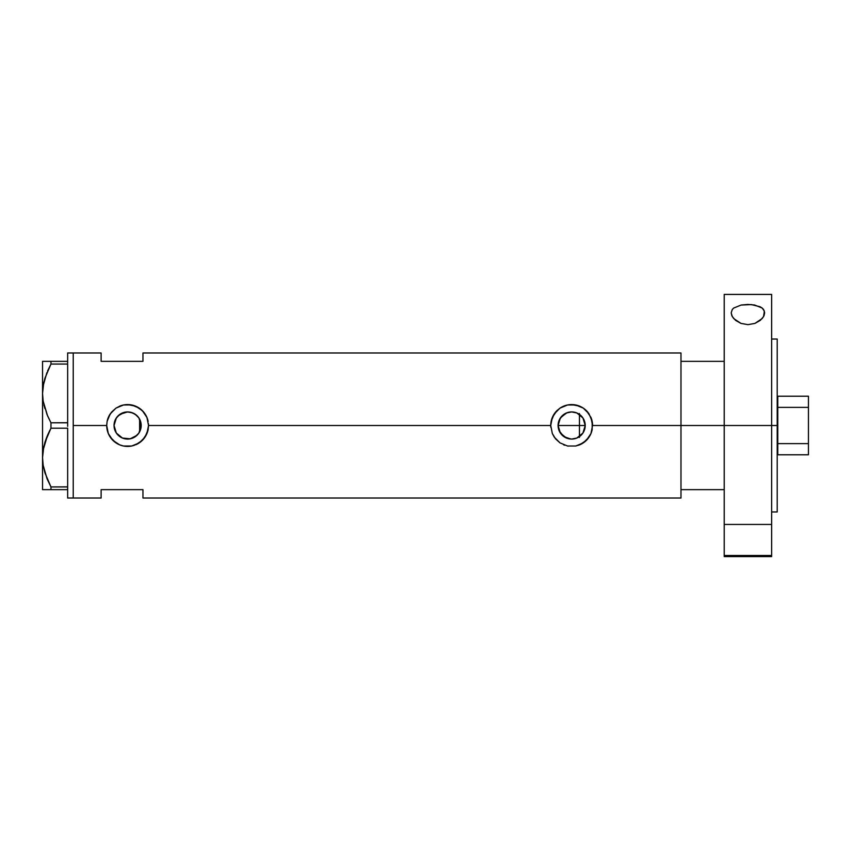 <?xml version="1.0" encoding="UTF-8"?>
<svg xmlns="http://www.w3.org/2000/svg" width="851" height="851" viewBox="0 0 851 851"><rect width="100%" height="100%" fill="white"/><g stroke="black" fill="none" stroke-linecap="round" stroke-linejoin="round"><path stroke-width="1.28" d="M140.851 428.489L140.596 429.457M139.851 431.372L141.192 425.532M558.288 427.872L558.416 428.478M570.702 439.031L563.809 436.574L559.15 430.776M560.245 432.861L558.586 429.181M560.341 432.999L562.181 435.223M563.99 436.701L562.373 435.404M565.372 437.531L566.692 438.127M576.606 438.137L571.968 439.063M571.319 439.063L570.713 439.042M574.404 438.786L576.818 438.052L571.649 439.073L566.458 438.042L560.373 433.042L558.086 425.5L560.373 417.958L566.458 412.958L571.649 411.927L576.84 412.958L582.935 417.958L585.222 425.5A13.573 13.573 0 0 1 571.649 439.073A13.573 13.573 0 0 1 558.086 425.5A13.573 13.573 0 0 1 571.649 411.927A13.573 13.573 0 0 1 585.222 425.5L582.935 433.042L576.84 438.042M576.191 438.286L577.18 437.893M579.946 436.244L579.297 436.712M572.563 439.042L574.244 438.818M566.489 438.052L567.074 438.276M582.978 432.968L584.828 428.723L585.222 425.5L583.914 419.681M581.616 416.288L579.457 414.405L579.457 436.595L582.914 433.063M124.693 438.744L128.831 439.02L133.181 437.882L136.905 435.404L139.202 432.563M117.672 434.733L120.151 436.829M120.119 436.808L118.215 435.286M130.618 412.267L135.16 414.214L138.904 417.958L141.192 425.5A13.573 13.573 0 0 1 127.618 439.073A13.573 13.573 0 0 1 114.045 425.5L114.8 429.936L116.587 433.404M114.279 427.979L115.066 430.649M137.075 435.233L130.267 438.808L122.427 438.042L116.332 433.042L114.045 425.5L114.3 428.117M142.415 440.286A20.913 20.913 0 0 0 145 437.137L139.245 442.892A20.913 20.913 0 0 0 142.394 440.307L135.649 444.818A20.913 20.913 0 0 0 139.245 442.892L131.703 446.02L123.512 446.009L119.587 444.818L115.981 442.882L110.236 437.148L108.3 433.531L106.705 425.5L73.229 425.5L73.229 352.984L73.229 425.5L106.705 425.5A20.913 20.913 0 0 0 131.692 446.02L123.512 446.009L119.587 444.818L112.821 440.286L108.3 433.531L106.705 425.5L107.109 421.394L110.236 413.863L115.981 408.118L123.512 404.991L127.629 404.587L135.649 406.182L142.404 410.703L146.936 417.458L148.542 425.5L148.127 429.606L145 437.137A20.913 20.913 0 0 0 148.127 429.627M592.573 425.479A20.913 20.913 0 0 0 590.966 417.458L592.573 425.5L680.981 425.5L592.573 425.5L590.956 433.542L589.03 437.137L583.286 442.892L575.733 446.02L567.543 446.009L560.011 442.882L555.49 438.776L552.331 433.531L550.735 425.5L551.14 421.394L554.267 413.863L560.011 408.118L567.553 404.991L575.744 404.991L583.286 408.118L589.03 413.863L592.168 421.405L592.168 429.606L590.956 433.542L586.435 440.297L579.68 444.818A20.913 20.913 0 0 0 592.158 429.617M582.286 433.925L581.605 434.723M583.914 431.319L583.403 432.276M584.828 428.723L584.648 429.404M116.066 432.616L115.311 431.212M117.587 434.638L116.949 433.872M124.342 438.669L122.331 437.999M127.171 439.063L125.586 438.914M129.692 438.914L128.129 439.063M132.979 413.033L136.905 415.607L132.809 412.958L127.618 411.927L120.076 414.214L116.332 417.958L114.045 425.5A13.573 13.573 0 0 1 127.618 411.927A13.573 13.573 0 0 1 141.192 425.5L138.904 433.042L135.16 436.786L130.618 438.733M138.692 433.35L137.649 434.638M148.127 421.373L148.138 421.415A20.913 20.913 0 0 0 131.714 404.991L139.256 408.118L143.776 412.214L146.936 417.458L148.542 425.5L550.735 425.5L148.542 425.5L146.925 433.542L142.404 440.297M680.981 352.984L680.981 425.5L680.981 361.345L724.222 361.345L680.981 361.345L680.981 425.5L724.222 425.5L680.981 425.5L680.981 498.016L680.981 352.984L142.957 352.984L142.957 361.345L101.12 361.345L101.12 352.984L101.12 361.345L142.957 361.345L142.957 352.984M579.68 444.818L575.733 446.02L567.543 446.009L560.011 442.882L554.278 437.148L552.331 433.531L550.735 425.5L552.331 417.479L556.852 410.714A20.913 20.913 0 0 0 550.735 425.5M73.229 425.5L73.229 498.016L73.229 425.5L73.229 498.016L67.654 498.016L73.229 498.016L73.229 352.984L67.654 352.984L73.229 352.984L73.229 425.5M134.501 445.254L131.703 446.02M101.12 489.655L142.957 489.655L142.957 498.016L142.957 489.655L101.12 489.655L101.12 498.016L101.12 489.655M139.202 418.437L138.692 417.65M128.139 411.937L129.692 412.086M125.586 412.086L127.171 411.937M118.215 415.714L124.693 412.246M131.065 412.373L126.576 411.969L122.321 413.001M116.587 417.596L117.587 416.362M115.311 419.788L116.066 418.394M584.648 421.596L584.828 422.266M582.903 417.926L582.297 417.086M583.403 418.713L582.967 418.011M577.191 413.107L579.935 414.756M589.041 413.873L589.03 413.863A20.913 20.913 0 0 0 586.435 410.703L590.966 417.458M586.424 410.682A20.913 20.913 0 0 0 583.297 408.129L586.435 410.703M583.275 408.108A20.913 20.913 0 0 0 560.011 408.118L567.553 404.991L571.659 404.587L579.68 406.182L583.286 408.118M556.852 410.714L560.011 408.118M592.573 425.351L592.487 423.692M591.264 418.235L590.988 417.533M579.648 406.172L578.489 405.736M564.436 405.863L563.649 406.172M550.735 425.691L550.81 427.308M563.649 444.828L564.692 445.222M567.553 446.009L568.202 446.137M578.531 445.254L579.659 444.828M590.988 433.489L591.339 432.563M131.703 404.98A20.913 20.913 0 0 0 119.597 406.182L123.512 404.991L131.394 404.927M110.236 413.863A20.913 20.913 0 0 0 107.109 421.394L108.3 417.479L111.449 412.224L115.981 408.118L120.459 405.842M106.705 425.5L107.098 421.415M148.542 425.383L148.457 423.692M147.255 418.277L146.946 417.501M135.628 406.172L134.458 405.725M106.705 425.617L106.779 427.308M119.619 444.828L120.672 445.233M123.523 446.009L124.172 446.137M146.946 433.51L147.308 432.585M122.204 413.054L118.459 415.49L115.704 419.011M141.192 425.5L139.617 425.5L139.617 431.851L139.617 419.149L139.617 425.5L141.192 425.5L139.851 419.628M558.416 422.522L558.288 423.128M561.128 416.937L567.074 412.724L562.383 415.596L559.213 420.086L560.256 418.139M574.234 412.182L571.734 411.927M571.968 411.937L568.936 412.203M577.882 413.448L576.595 412.863M576.818 412.948L576.191 412.714M140.596 421.543L140.787 422.224M572.553 411.958L574.393 412.214M567.074 412.724L571.319 411.937M558.586 421.819L559.15 420.224M47.06 414.618L43.156 401.108L42.55 393.428L43.146 385.865L44.858 378.408L50.964 364.058L47.55 371.068L50.964 364.058L50.964 361.345L67.654 361.345L67.654 352.984L67.654 362.26L67.654 361.345L43.146 361.345M47.06 478.762L43.156 465.263L42.55 457.572L43.146 450.009L44.858 442.552L50.964 428.202L47.55 435.223L50.964 428.202L50.964 422.798L67.654 422.798L67.654 424.628L67.654 422.713L50.964 422.798L47.539 415.767L43.156 401.108L42.55 393.428L43.156 401.055L42.55 393.428L43.146 385.865L46.879 372.664M43.731 382.737L42.55 393.428L42.55 361.345L42.55 489.655L50.964 489.655L50.964 486.942L67.654 486.942L67.654 487.857L67.654 486.857L50.964 486.942L44.89 472.72L43.156 465.263L42.55 457.572L43.156 465.199M67.654 364.143L67.654 422.713L67.654 364.143M67.654 428.287L67.654 486.857L67.654 428.287M43.901 404.885L44.869 408.501M43.912 381.929L43.156 385.801M43.731 446.892L42.55 457.572L43.146 450.009L47.539 435.255L44.869 442.499M43.912 446.084L43.156 449.945M44.858 489.655L67.654 489.655L67.654 488.74L67.654 498.016L67.654 489.655L50.964 489.655L50.964 486.942L47.252 479.23M50.964 428.202L67.654 428.202L50.964 428.202L50.964 422.798L47.124 414.777M47.539 361.345L50.964 361.345L50.964 364.058L67.654 364.058L50.964 364.058L47.539 371.079M43.146 489.655L42.55 489.655L42.55 457.572L43.156 465.21M49.337 489.655L47.55 489.655M50.422 485.921L50.964 486.942M46.848 436.903L44.869 442.488M47.55 435.223L49.783 430.457M43.922 404.98L44.869 408.512M42.55 457.572L42.55 393.428M67.654 487.857L67.654 488.74L67.654 487.857M67.654 424.628L67.654 426.372L67.654 424.628M67.654 362.26L67.654 363.143L67.654 362.26M579.457 437.467L579.457 425.5L585.222 425.5L579.457 425.5L579.457 413.533M680.981 489.655L724.222 489.655L680.981 489.655L680.981 425.5L680.981 489.655M777.208 411.139L777.771 411.139L777.208 411.139M558.086 425.5L579.457 425.5L558.086 425.5M777.771 439.861L777.208 439.861L777.771 439.861M808.45 396.215L777.771 396.215L777.771 407.374L808.45 407.374L808.45 443.626L777.771 443.626L777.771 407.374L777.771 454.785L808.45 454.785L777.771 454.785L777.771 443.626L808.45 443.626L808.45 454.785L808.45 407.374L777.771 407.374L777.771 396.215L808.45 396.215L808.45 407.374L808.45 396.215M764.389 311.094L763.538 316.646L760.262 320.38L754.922 323.401L747.976 324.646L740.998 323.423L735.636 320.412L732.328 316.668L731.19 312.838L732.296 309.487L733.7 308.041L741.115 305.052L747.869 304.435L754.646 305.03L762.134 308.019L763.549 309.466L764.655 312.838L764.017 315.689L762.156 318.572L754.922 323.401L747.976 324.646L740.998 323.423L733.711 318.582L731.828 315.7L731.19 312.838L732.296 309.487L733.7 308.041L741.115 305.052L751.337 304.584L760.134 306.775L762.134 308.019L764.389 311.094M724.222 556.554L724.222 555.48L771.634 555.48L771.634 524.439L724.222 524.439L724.222 555.48L724.222 294.414L724.222 425.5L777.208 425.5L777.208 511.962L777.208 425.5L724.222 425.5L724.222 524.439L771.634 524.439L771.634 294.414L771.634 555.48L724.222 555.48L724.222 556.586L771.634 556.586L771.634 555.48L771.634 556.554M777.208 425.5L777.208 339.038L777.208 425.5M73.229 352.984L101.12 352.984M680.981 498.016L142.957 498.016M73.229 498.016L101.12 498.016M771.634 511.962L777.208 511.962M724.222 294.414L771.634 294.414M771.634 339.038L777.208 339.038"/></g></svg>

